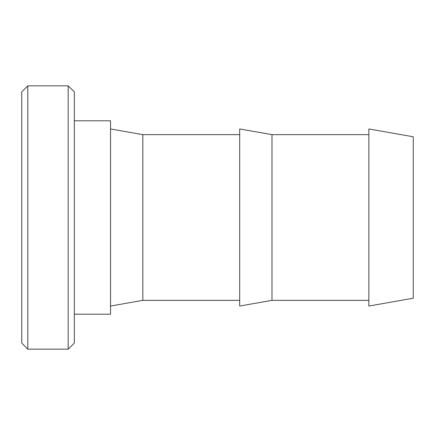 <?xml version="1.0" encoding="UTF-8"?>
<svg xmlns="http://www.w3.org/2000/svg" width="435" height="435" viewBox="0 0 435 435"><rect width="100%" height="100%" fill="white"/><g stroke="black" fill="none" stroke-linecap="round" stroke-linejoin="round"><path stroke-width="0.65" d="M21.75 343.106L21.75 91.894L27.802 85.836L27.802 349.164L21.75 343.106M68.164 85.836L74.331 91.888L74.331 343.112L68.164 349.164L68.164 85.836L27.802 85.836M68.164 349.164L27.802 349.164M74.331 314.195L110.544 314.195L110.544 120.805L74.331 120.805M239.696 300.357L142.832 300.357L142.832 134.643L110.544 128.95M142.832 300.357L110.544 306.05M239.696 134.643L142.832 134.643M271.989 300.357L271.989 134.643L239.696 128.95L239.696 306.05L271.989 300.357L368.853 300.357M368.853 134.643L271.989 134.643M413.25 298.22L413.25 136.78L368.853 128.95L368.853 306.05L413.25 298.22"/></g></svg>
